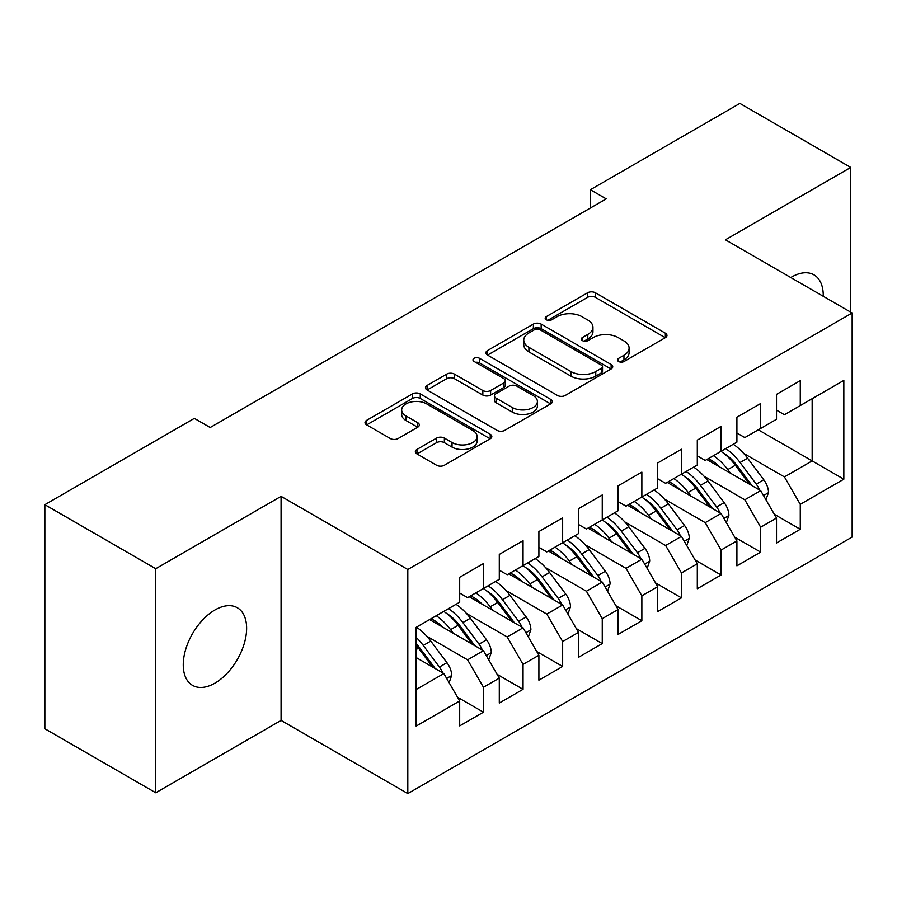 <?xml version="1.0" encoding="UTF-8"?>
<svg xmlns="http://www.w3.org/2000/svg" width="897" height="897" viewBox="0 0 897 897"><rect width="100%" height="100%" fill="white"/><g stroke="black" fill="none" stroke-linecap="round" stroke-linejoin="round"><path stroke-width="1.35" d="M618.605 361.513A3.846 2.22 0 0 0 624.043 361.513L665.35 337.664A5.494 3.173 0 0 0 666.964 335.422A5.494 3.173 0 0 0 665.35 333.179L595.384 292.781A5.494 3.173 0 0 0 587.602 292.781L546.307 316.619A3.846 2.22 0 0 0 545.174 318.188A3.846 2.22 0 0 0 546.307 319.769A3.846 2.22 0 0 0 551.745 319.769L557.093 316.675A17.592 10.159 0 0 1 581.974 316.675L587.804 320.05A17.592 10.159 0 0 1 592.951 327.226A17.592 10.159 0 0 1 587.804 334.413L582.456 337.496A3.846 2.22 0 0 0 581.323 339.066A3.846 2.22 0 0 0 582.456 340.636A3.846 2.22 0 0 0 587.894 340.636L593.242 337.552A17.592 10.159 0 0 1 618.123 337.552L623.953 340.916A17.592 10.159 0 0 1 629.1 348.103A17.592 10.159 0 0 1 623.953 355.279L618.605 358.363A3.846 2.22 0 0 0 617.484 359.932A3.846 2.22 0 0 0 618.605 361.513L618.605 358.363M214.944 683.144A44.805 25.867 120 0 0 244.219 643.665A44.805 25.867 120 0 0 237.346 607.762A44.805 25.867 120 0 0 214.944 609.982A44.805 25.867 120 0 0 185.668 649.462A44.805 25.867 120 0 0 192.541 685.364A44.805 25.867 120 0 0 214.944 683.144M823.233 296.268A44.805 25.867 120 0 0 813.96 274.852A44.805 25.867 120 0 0 791.558 277.072A44.805 25.867 120 0 0 790.773 277.532M416.959 449.431A5.494 3.173 0 0 0 415.345 451.673A5.494 3.173 0 0 0 416.959 453.916L436.581 465.251A5.494 3.173 0 0 0 444.363 465.251L490.233 438.768A5.494 3.173 0 0 0 491.836 436.525A5.494 3.173 0 0 0 490.233 434.283L420.256 393.884A5.494 3.173 0 0 0 412.485 393.884L366.615 420.368A5.494 3.173 0 0 0 365.001 422.61A5.494 3.173 0 0 0 366.615 424.853L390.33 438.543A5.494 3.173 0 0 0 398.1 438.543L417.733 427.207A5.494 3.173 0 0 0 419.336 424.965A5.494 3.173 0 0 0 417.733 422.722L405.971 415.928A14.711 8.488 0 0 1 401.665 409.929A14.711 8.488 0 0 1 410.748 402.08A14.711 8.488 0 0 1 426.77 403.93L472.831 430.515A14.711 8.488 0 0 1 477.137 436.525A14.711 8.488 0 0 1 468.066 444.363A14.711 8.488 0 0 1 452.032 442.524L444.363 438.095A5.494 3.173 0 0 0 436.581 438.095L416.959 449.431L416.959 453.916M155.742 568.709L155.742 792.78L281.075 720.414L281.075 496.344L155.742 568.709L44.85 504.686L194.346 418.372L210.19 427.521L606.215 198.876L590.372 189.727L590.372 208.026M281.075 496.344L407.81 569.505L852.15 312.975L852.15 537.045L407.81 793.587L407.81 569.505M850.76 312.167L850.76 167.436L725.426 239.802L852.15 312.975M850.76 167.436L739.879 103.413L590.372 189.727M557.474 395.454A5.494 3.173 0 0 0 565.256 395.454L611.126 368.97A5.494 3.173 0 0 0 612.729 366.727A5.494 3.173 0 0 0 611.126 364.485L541.149 324.086A5.494 3.173 0 0 0 533.379 324.086L487.508 350.57A5.494 3.173 0 0 0 485.894 352.813A5.494 3.173 0 0 0 487.508 355.055L557.474 395.454M475.634 362.343A3.846 2.22 0 0 1 479.536 362.881L479.536 358.307L550.68 399.378A5.494 3.173 0 0 1 552.283 401.621A5.494 3.173 0 0 1 550.68 403.874L504.809 430.347A5.494 3.173 0 0 1 497.028 430.347L427.062 389.96L427.062 385.463A5.494 3.173 0 0 0 425.447 387.706A5.494 3.173 0 0 0 427.062 389.96M427.062 385.463L446.695 374.127A5.494 3.173 0 0 1 454.465 374.127L482.844 390.52A5.494 3.173 0 0 0 490.614 390.52L503.643 382.997A5.494 3.173 0 0 0 505.246 380.754A5.494 3.173 0 0 0 503.643 378.512L474.098 361.457A3.846 2.22 0 0 1 472.966 359.876A3.846 2.22 0 0 1 475.343 357.825A3.846 2.22 0 0 1 479.536 358.307M758.29 429.809L812.155 460.901L812.155 398.717L843.83 380.418L800.27 405.567L800.27 380.653L776.51 394.366L776.51 419.291L760.667 428.441L760.667 403.515L736.908 417.228L736.908 442.154L721.065 451.303L721.065 426.378L697.305 440.102L697.305 465.016L681.462 474.165L681.462 449.24L657.703 462.964L657.703 487.878L641.86 497.028L641.86 472.102L618.1 485.826L618.1 510.752L602.257 519.89L602.257 494.976L578.498 508.689L578.498 533.614L562.654 542.752L562.654 517.838L538.895 531.551L538.895 556.476L523.052 565.626L523.052 540.7L499.293 554.413L499.293 579.339L483.449 588.488L483.449 563.563L459.69 577.287L459.69 602.201L416.13 627.351L416.13 726.133L459.69 700.983L443.847 673.546L416.13 657.535M843.83 380.418L843.83 479.2L800.27 504.349L784.427 476.912L743.635 453.355M774.335 514.295L800.27 529.275L800.27 504.349M800.27 529.275L776.51 542.988L776.51 518.062L760.667 527.212L744.824 499.775L704.033 476.217M734.733 537.157L760.667 552.137L760.667 527.212M760.667 552.137L736.908 565.85L736.908 540.925L721.065 550.074L705.221 522.637L664.43 499.08M695.13 560.02L721.065 574.999L721.065 550.074M721.065 574.999L697.305 588.712L697.305 563.798L681.462 572.936L665.619 545.499L624.828 521.953M655.528 582.882L681.462 597.862L681.462 572.936M681.462 597.862L657.703 611.586L657.703 586.66L641.86 595.81L626.016 568.362L585.225 544.815M615.925 605.755L641.86 620.724L641.86 595.81M641.86 620.724L618.1 634.448L618.1 609.523L602.257 618.672L586.414 591.235L545.623 567.678M576.322 628.618L602.257 643.586L602.257 618.672M602.257 643.586L578.498 657.31L578.498 632.385L562.654 641.534L546.811 614.097L506.02 590.54M536.72 651.48L562.654 666.46L562.654 641.534M562.654 666.46L538.895 680.173L538.895 655.247L523.052 664.397L507.209 636.96L466.418 613.402M497.117 674.342L523.052 689.322L523.052 664.397M523.052 689.322L499.293 703.035L499.293 678.121L483.449 687.259L467.606 659.822L426.815 636.265M457.515 697.204L483.449 712.184L483.449 687.259M483.449 712.184L459.69 725.908L459.69 700.983M459.69 593.063L467.606 597.637L483.449 588.488M416.13 689.546L443.847 673.546M499.293 570.2L507.209 574.764L523.052 565.626M467.606 659.822L483.449 650.684L429.585 619.58M499.293 678.121L483.449 650.684M538.895 547.327L546.811 551.902L562.654 542.752M507.209 636.96L523.052 627.81L469.187 596.718M538.895 655.247L523.052 627.81M578.498 524.465L586.414 529.039L602.257 519.89M546.811 614.097L562.654 604.948L508.79 573.856M578.498 632.385L562.654 604.948M618.1 501.602L626.016 506.177L641.86 497.028M586.414 591.235L602.257 582.086L548.392 550.993M618.1 609.523L602.257 582.086M657.703 478.74L665.619 483.315L681.462 474.165M626.016 568.362L641.86 559.223L587.995 528.12M657.703 586.66L641.86 559.223M697.305 455.878L705.221 460.441L721.065 451.303M665.619 545.499L681.462 536.361L627.597 505.258M697.305 563.798L681.462 536.361M736.908 433.004L744.824 437.579L760.667 428.441M705.221 522.637L721.065 513.488L667.2 482.395M736.908 540.925L721.065 513.488M776.51 410.142L784.427 414.717L800.27 405.567M744.824 499.775L760.667 490.625L706.802 459.533M776.51 518.062L760.667 490.625M44.85 504.686L44.85 728.756L155.742 792.78M281.075 720.414L407.81 793.587M784.427 476.912L812.155 460.901L843.83 479.2M620.141 362.052L623.953 359.854A17.592 10.159 0 0 0 629.1 352.667L629.1 348.103M592.951 327.226L592.951 331.8A17.592 10.159 0 0 1 587.804 338.976L583.992 341.185M665.282 337.709L595.384 297.356A5.494 3.173 0 0 0 587.602 297.356L547.843 320.307M611.048 369.015L541.149 328.661A5.494 3.173 0 0 0 533.379 328.661L487.576 355.1M601.405 368.297A3.846 2.22 0 0 0 602.526 366.727A3.846 2.22 0 0 0 601.405 365.157L539.983 329.692A3.846 2.22 0 0 0 534.545 329.692L528.905 332.955A17.592 10.159 0 0 0 523.758 340.131A17.592 10.159 0 0 0 528.905 347.318L570.884 371.549A17.592 10.159 0 0 0 595.765 371.549L601.405 368.297L601.405 372.872A3.846 2.22 0 0 0 602.526 371.302L602.526 366.727M523.758 340.131L523.758 344.706A17.592 10.159 0 0 0 528.905 351.882L528.905 347.318M601.405 372.872L595.765 376.123A17.592 10.159 0 0 1 570.884 376.123L528.905 351.882M427.129 389.993L446.695 378.702L446.695 374.127M505.246 380.754L505.246 385.329A5.494 3.173 0 0 1 503.643 387.571L490.614 395.084A5.494 3.173 0 0 1 482.844 395.084L454.465 378.702A5.494 3.173 0 0 0 446.695 378.702M479.536 362.881L550.601 403.908M512.288 407.518A14.711 8.488 0 0 0 528.311 409.357A14.711 8.488 0 0 0 537.393 401.508A14.711 8.488 0 0 0 533.087 395.51L516.851 386.136A5.494 3.173 0 0 0 509.081 386.136L496.063 393.66A5.494 3.173 0 0 0 494.449 395.902A5.494 3.173 0 0 0 496.063 398.145L512.288 407.518L512.288 412.093A14.711 8.488 0 0 0 528.311 413.932A14.711 8.488 0 0 0 537.393 406.083L537.393 401.508M494.449 395.902L494.449 400.477A5.494 3.173 0 0 0 496.063 402.719L496.063 398.145M512.288 412.093L496.063 402.719M477.137 436.525L477.137 441.1A14.711 8.488 0 0 1 468.066 448.937A14.711 8.488 0 0 1 452.032 447.098L444.363 442.67A5.494 3.173 0 0 0 436.581 442.67L417.027 453.96M401.665 409.929L401.665 414.504A14.711 8.488 0 0 0 405.971 420.502L405.971 415.928M417.654 427.252L405.971 420.502M490.154 438.812L420.256 398.459A5.494 3.173 0 0 0 412.485 398.459L366.682 424.898M765.96 499.786L768.505 492.408A14.845 8.566 -120 0 0 763.773 479.772L747.593 458.176A42.843 24.735 -120 0 0 733.253 444.262M730.483 473.201L727.792 469.602A42.843 24.735 -120 0 0 713.451 455.698M719.955 467.124A35.566 20.53 -120 0 0 708.215 458.715M759.524 489.964A14.845 8.566 -120 0 0 756.249 484.122L740.07 462.516A42.843 24.735 -120 0 0 725.729 448.612M723.576 453.209A35.566 20.53 60 0 1 737.244 465.857L752.09 485.669M720.975 451.348A42.843 24.735 60 0 1 735.316 465.263L749.477 484.167M726.357 522.648L728.902 515.27A14.845 8.566 -120 0 0 724.171 502.634L707.991 481.039A42.843 24.735 -120 0 0 693.65 467.124M690.881 496.063L688.19 492.464A42.843 24.735 -120 0 0 673.849 478.561M680.352 489.986A35.566 20.53 -120 0 0 668.613 481.577M719.921 512.826A14.845 8.566 -120 0 0 716.647 506.984L700.467 485.378A42.843 24.735 -120 0 0 686.127 471.474M683.974 476.072A35.566 20.53 60 0 1 697.642 488.719L712.487 508.543M681.372 474.21A42.843 24.735 60 0 1 695.713 488.125L709.875 507.029M686.754 545.511L689.3 538.144A14.845 8.566 -120 0 0 684.568 525.496L668.388 503.901A42.843 24.735 -120 0 0 654.048 489.986M651.278 518.926L648.587 515.338A42.843 24.735 -120 0 0 634.246 501.423M640.75 512.849A35.566 20.53 -120 0 0 629.01 504.45M680.318 535.7A14.845 8.566 -120 0 0 677.044 529.847L660.865 508.24A42.843 24.735 -120 0 0 646.524 494.337M644.371 498.934A35.566 20.53 60 0 1 658.039 511.582L672.885 531.405M641.77 497.084A42.843 24.735 60 0 1 656.111 510.987L670.272 529.892M647.152 568.384L649.697 561.006A14.845 8.566 -120 0 0 644.965 548.37L628.786 526.763A42.843 24.735 -120 0 0 614.445 512.86M611.676 541.799L608.985 538.2A42.843 24.735 -120 0 0 594.644 524.285M601.147 535.711A35.566 20.53 -120 0 0 589.407 527.313M640.716 558.562A14.845 8.566 -120 0 0 637.442 552.709L621.262 531.114A42.843 24.735 -120 0 0 606.921 517.199M604.769 521.807A35.566 20.53 60 0 1 618.437 534.455L633.282 554.268M602.167 519.946A42.843 24.735 60 0 1 616.508 533.85L630.669 552.765M607.549 591.246L610.095 583.869A14.845 8.566 -120 0 0 605.363 571.232L589.183 549.626A42.843 24.735 -120 0 0 574.842 535.722M572.073 564.662L569.382 561.062A42.843 24.735 -120 0 0 555.041 547.148M561.544 558.584A35.566 20.53 -120 0 0 549.805 550.175M601.113 581.424A14.845 8.566 -120 0 0 597.839 575.571L581.66 553.976A42.843 24.735 -120 0 0 567.319 540.061M565.166 544.67A35.566 20.53 60 0 1 578.834 557.317L593.679 577.13M562.565 542.808A42.843 24.735 60 0 1 576.906 556.723L591.067 575.627M567.947 614.109L570.492 606.731A14.845 8.566 -120 0 0 565.76 594.094L549.581 572.499A42.843 24.735 -120 0 0 535.24 558.584M532.47 587.524L529.779 583.925A42.843 24.735 -120 0 0 515.439 570.021M521.942 581.447A35.566 20.53 -120 0 0 510.202 573.037M561.511 604.286A14.845 8.566 -120 0 0 558.237 598.434L542.057 576.838A42.843 24.735 -120 0 0 527.716 562.924M525.564 567.532A35.566 20.53 60 0 1 539.232 580.18L554.077 599.992M522.962 565.671A42.843 24.735 60 0 1 537.303 579.585L551.464 598.49M528.344 636.971L530.889 629.593A14.845 8.566 -120 0 0 526.158 616.957L509.978 595.361A42.843 24.735 -120 0 0 495.637 581.447M492.868 610.386L490.177 606.787A42.843 24.735 -120 0 0 475.836 592.883M482.339 604.309A35.566 20.53 -120 0 0 470.6 595.9M521.908 627.149A14.845 8.566 -120 0 0 518.634 621.307L502.455 599.701A42.843 24.735 -120 0 0 488.114 585.797M485.961 590.394A35.566 20.53 60 0 1 499.629 603.042L514.474 622.866M483.36 588.533A42.843 24.735 60 0 1 497.7 602.448L511.862 621.352M488.742 659.833L491.287 652.467A14.845 8.566 -120 0 0 486.555 639.819L470.376 618.224A42.843 24.735 -120 0 0 456.035 604.309M453.265 633.248L450.574 629.66A42.843 24.735 -120 0 0 436.234 615.746M442.737 627.171A35.566 20.53 -120 0 0 430.997 618.773M482.306 650.011A14.845 8.566 -120 0 0 479.032 644.169L462.852 622.563A42.843 24.735 -120 0 0 448.511 608.659M446.358 613.256A35.566 20.53 60 0 1 460.026 625.904L474.872 645.728M443.757 611.406A42.843 24.735 60 0 1 458.098 625.31L472.259 644.214M449.139 682.695L451.684 675.329A14.845 8.566 -120 0 0 446.953 662.692L430.773 641.086A42.843 24.735 -120 0 0 416.432 627.182M442.703 672.885A14.845 8.566 -120 0 0 439.429 667.032L423.249 645.436A42.843 24.735 -120 0 0 416.13 637.352M416.13 643.687A35.566 20.53 60 0 1 420.424 648.766L435.269 668.59M416.13 645.19A42.843 24.735 60 0 1 418.495 648.172L432.657 667.076M623.953 359.854L623.953 355.279M582.456 340.636L582.456 337.496M587.804 338.976L587.804 334.413M546.307 319.769L546.307 316.619M587.602 297.356L587.602 292.781M595.384 297.356L595.384 292.781M665.35 337.664L665.35 333.179M487.508 355.055L487.508 350.57M533.379 328.661L533.379 324.086M541.149 328.661L541.149 324.086M611.126 368.97L611.126 364.485M570.884 376.123L570.884 371.549M595.765 376.123L595.765 371.549M454.465 378.702L454.465 374.127M482.844 395.084L482.844 390.52M490.614 395.084L490.614 390.52M503.643 387.571L503.643 382.997M550.68 403.874L550.68 399.378M436.581 442.67L436.581 438.095M444.363 442.67L444.363 438.095M452.032 447.098L452.032 442.524M417.733 427.207L417.733 422.722M366.615 424.853L366.615 420.368M412.485 398.459L412.485 393.884M420.256 398.459L420.256 393.884M490.233 438.768L490.233 434.283M763.504 495.536L768.415 492.7M740.07 462.516L747.593 458.176M727.792 469.602L735.316 465.263M756.249 484.122L763.773 479.772M723.901 518.399L728.812 515.562M700.467 485.378L707.991 481.039M688.19 492.464L695.713 488.125M716.647 506.984L724.171 502.634M684.299 541.261L689.21 538.424M660.865 508.24L668.388 503.901M648.587 515.338L656.111 510.987M677.044 529.847L684.568 525.496M644.696 564.123L649.607 561.287M621.262 531.114L628.786 526.763M608.985 538.2L616.508 533.85M637.442 552.709L644.965 548.37M605.094 586.986L610.005 584.16M581.66 553.976L589.183 549.626M569.382 561.062L576.906 556.723M597.839 575.571L605.363 571.232M565.491 609.859L570.402 607.022M542.057 576.838L549.581 572.499M529.779 583.925L537.303 579.585M558.237 598.434L565.76 594.094M525.889 632.721L530.8 629.885M502.455 599.701L509.978 595.361M490.177 606.787L497.7 602.448M518.634 621.307L526.158 616.957M486.286 655.584L491.197 652.747M462.852 622.563L470.376 618.224M450.574 629.66L458.098 625.31M479.032 644.169L486.555 639.819M446.684 678.446L451.583 675.609M423.249 645.436L430.773 641.086M416.13 649.54L418.495 648.172M439.429 667.032L446.953 662.692"/></g></svg>
